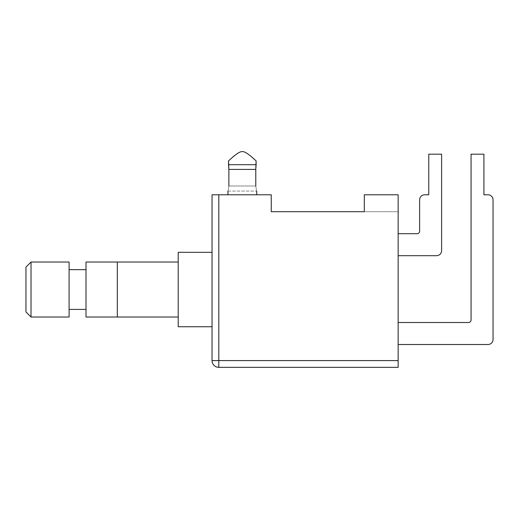 <?xml version="1.0" encoding="UTF-8"?>
<svg xmlns="http://www.w3.org/2000/svg" width="519" height="519" viewBox="0 0 519 519"><rect width="100%" height="100%" fill="white"/><g stroke="black" fill="none" stroke-linecap="round" stroke-linejoin="round"><path stroke-width="0.39" stroke-dasharray="2.6 1.95" d="M212.044 360.582L218.81 360.582L218.81 367.348A6.766 6.766 0 0 1 212.044 360.582L212.044 194.787L271.255 194.787L271.255 211.707L364.306 211.707L364.306 194.787L398.144 194.787L364.306 194.787L364.306 211.707L398.144 211.707L398.144 194.787L398.144 211.707L364.306 211.707L364.306 194.787L398.144 194.787L398.144 367.348L218.81 367.348M228.535 160.922C235.594 154.279 240.193 151.191 242.328 151.652C240.193 151.191 235.594 154.279 228.535 160.922L228.873 169.415L228.535 160.922C235.594 154.279 240.193 151.191 242.328 151.652C244.462 151.191 249.062 154.279 256.12 160.922L255.783 169.415L256.12 160.922C249.062 154.279 244.462 151.191 242.328 151.652C244.462 151.191 249.062 154.279 256.12 160.922M228.873 169.415L255.783 169.415L255.783 185.99L255.783 169.415L228.873 169.415L228.873 185.99C227.86 192.536 227.86 192.536 228.873 185.99C227.86 192.536 227.86 192.536 228.873 185.99L228.873 169.415L255.783 169.415L255.783 185.99C256.795 192.536 256.795 192.536 255.783 185.99C256.795 192.536 256.795 192.536 255.783 185.99C256.795 192.536 256.795 192.536 255.783 185.99L228.873 185.99L228.873 169.415M228.535 164.692L256.12 164.692M398.144 344.512L398.144 322.52L468.521 322.52L398.144 322.52L398.144 344.512L487.977 344.512A5.073 5.073 0 0 0 493.05 339.439A5.073 5.073 0 0 1 487.977 344.512L398.144 344.512L398.144 322.52L398.144 344.512M493.05 199.867A5.073 5.073 0 0 0 487.977 194.787A5.073 5.073 0 0 1 493.05 199.867L493.05 339.439L493.05 199.867A5.073 5.073 0 0 0 487.977 194.787L483.916 194.787L483.916 154.188L471.057 154.188L471.057 319.983L471.057 154.188L483.916 154.188L483.916 194.787L487.977 194.787M468.521 322.52A2.537 2.537 0 0 0 471.057 319.983A2.537 2.537 0 0 1 468.521 322.52L398.144 322.52M398.144 255.692L398.144 233.699L417.088 233.699L398.144 233.699L398.144 255.692L436.544 255.692A5.073 5.073 0 0 0 441.617 250.619L441.617 154.188L428.765 154.188L428.765 194.787L428.765 154.188L441.617 154.188L441.617 250.619A5.073 5.073 0 0 1 436.544 255.692L398.144 255.692L398.144 233.699L398.144 255.692M424.704 194.787A5.073 5.073 0 0 0 419.624 199.867L419.624 231.163L419.624 199.867A5.073 5.073 0 0 1 424.704 194.787L428.765 194.787L424.704 194.787A5.073 5.073 0 0 0 419.624 199.867L419.624 231.163A2.537 2.537 0 0 1 417.088 233.699A2.537 2.537 0 0 0 419.624 231.163M483.916 194.787L483.916 154.188L471.057 154.188L471.057 319.983M487.977 344.512A5.073 5.073 0 0 0 493.05 339.439M417.088 233.699L398.144 233.699M436.544 255.692A5.073 5.073 0 0 0 441.617 250.619L441.617 154.188L428.765 154.188L428.765 194.787M242.328 194.787L256.71 194.787L242.328 194.787M228.873 185.99C227.86 192.536 227.86 192.536 228.873 185.99L255.783 185.99M25.95 311.945L31.023 317.018L31.023 262.037L25.95 267.11L25.95 311.945M31.023 317.018L69.092 317.018L69.092 262.037L31.023 262.037M69.092 309.408L69.092 269.653L69.092 309.408L86.011 309.408L86.011 269.653L69.092 269.653M86.011 269.653L86.011 309.408M117.307 262.037L117.307 317.018L117.307 262.037L86.011 262.037L86.011 317.018L117.307 317.018L117.307 262.037L178.212 262.037L178.212 317.018L117.307 317.018M178.212 317.018L178.212 262.037M212.044 326.749L178.212 326.749L178.212 252.312L212.044 252.312L212.044 326.749L212.044 252.312M218.81 194.787L218.81 360.582L398.144 360.582M227.951 191.07L256.71 191.07L227.951 191.07L227.951 194.787M256.71 194.787L256.71 191.07"/><path stroke-width="0.78" d="M212.044 360.582A6.766 6.766 0 0 0 218.81 367.348L218.81 360.582L212.044 360.582L212.044 194.787L271.255 194.787L271.255 211.707L364.306 211.707L364.306 194.787L398.144 194.787L398.144 360.582L218.81 360.582L218.81 194.787M218.81 367.348L398.144 367.348L398.144 360.582M228.535 164.692L228.873 169.415L228.535 160.922L228.535 164.692L256.12 164.692L256.12 160.922C249.062 154.279 244.462 151.191 242.328 151.652C240.193 151.191 235.594 154.279 228.535 160.922M256.12 160.922L255.783 169.415L256.12 164.692M255.783 185.99C256.795 192.536 256.795 192.536 255.783 185.99L255.783 169.415L228.873 169.415L228.873 185.99C227.86 192.536 227.86 192.536 228.873 185.99M398.144 344.512L487.977 344.512L398.144 344.512M493.05 339.439L493.05 199.867L493.05 339.439A5.073 5.073 0 0 1 487.977 344.512M487.977 194.787L483.916 194.787L487.977 194.787A5.073 5.073 0 0 1 493.05 199.867M471.057 319.983A2.537 2.537 0 0 1 468.521 322.52A2.537 2.537 0 0 0 471.057 319.983L471.057 154.188L483.916 154.188L483.916 194.787M398.144 255.692L436.544 255.692L398.144 255.692M428.765 194.787L424.704 194.787L428.765 194.787L428.765 154.188L441.617 154.188L441.617 250.619A5.073 5.073 0 0 1 436.544 255.692M419.624 231.163A2.537 2.537 0 0 1 417.088 233.699A2.537 2.537 0 0 0 419.624 231.163L419.624 199.867A5.073 5.073 0 0 1 424.704 194.787M398.144 322.52L468.521 322.52M398.144 233.699L417.088 233.699M25.95 267.11L25.95 311.945L31.023 317.018L31.023 262.037L25.95 267.11M31.023 317.018L69.092 317.018L69.092 262.037L31.023 262.037M86.011 269.653L69.092 269.653M86.011 309.408L69.092 309.408M86.011 262.037L86.011 317.018L117.307 317.018L117.307 262.037L86.011 262.037M178.212 262.037L117.307 262.037M178.212 317.018L117.307 317.018M212.044 326.749L178.212 326.749L178.212 252.312L212.044 252.312M227.951 191.07L227.951 194.787M256.71 191.07L256.71 194.787"/></g></svg>
